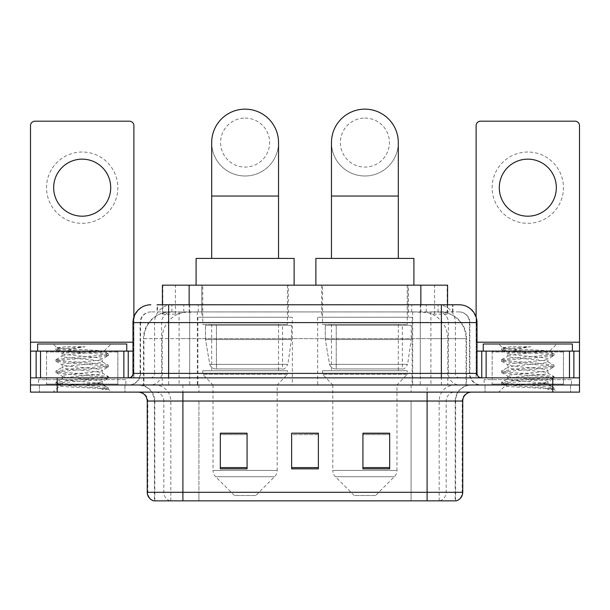 <?xml version="1.0" encoding="UTF-8"?>
<svg xmlns="http://www.w3.org/2000/svg" width="610" height="610" viewBox="0 0 610 610"><rect width="100%" height="100%" fill="white"/><g stroke="black" fill="none" stroke-linecap="round" stroke-linejoin="round"><path stroke-width="0.46" stroke-dasharray="3.05 2.29" d="M412.124 317.253L317.657 317.253L412.124 317.253L412.124 384.986L317.657 384.986L412.124 384.986M317.657 317.253L317.657 384.986M292.342 317.253L197.876 317.253L292.342 317.253L292.342 384.986L197.876 384.986L292.342 384.986M197.876 317.253L197.876 384.986M439.124 311.908L430.446 311.908L443.76 312.228C447.115 313.235 448.251 313.868 447.176 314.142L434.602 314.142L427.435 312.602L412.688 311.946L197.312 311.946L182.565 312.602L175.398 314.142L162.824 314.142L162.42 313.967L162.42 304.779M447.58 285.167L162.42 285.167M442.235 312.015A26.733 26.733 0 0 1 466.566 338.642L466.566 384.986L143.434 384.986L466.566 384.986M162.42 313.967C162.443 313.464 163.716 312.884 166.24 312.228L179.553 311.908L170.876 311.908M167.765 312.015A26.733 26.733 0 0 0 143.434 338.642L143.975 338.642L143.975 384.986M288.332 285.167L201.887 285.167L288.332 285.167L288.332 317.253L201.887 317.253L288.332 317.253M201.887 285.167L201.887 317.253M408.113 285.167L321.668 285.167L408.113 285.167L408.113 317.253L321.668 317.253L408.113 317.253M321.668 285.167L321.668 317.253M447.58 304.779L447.58 313.959L447.176 314.142L447.176 285.167M179.553 311.908L430.446 311.908M168.642 304.779L452.94 304.779L157.464 304.779L157.464 311.908L452.94 311.908L157.06 311.908L157.06 304.779L172.142 304.779A17.827 17.553 -90 0 0 154.589 322.598L154.589 373.404L132.995 373.404M459.185 311.908L150.815 311.908L459.185 311.908A10.698 10.698 0 0 1 469.875 322.598L469.875 373.404L154.589 373.404A4.453 4.392 90 0 1 150.205 377.857L481.465 377.857L150.205 377.857M132.995 322.598L469.875 322.598L140.125 322.598L140.552 322.598L140.552 373.404L140.125 373.404A11.582 11.582 0 0 1 128.535 384.986L481.465 384.986L128.535 384.986M563.457 351.124L492.156 351.124L563.457 351.124L563.457 377.857L492.156 377.857L563.457 377.857L563.457 384.986L492.156 384.986L563.457 384.986L563.457 379.641L492.156 379.641L563.457 379.641M492.156 351.124L492.156 379.641M117.844 351.124L46.543 351.124L117.844 351.124L117.844 377.857L46.543 377.857L117.844 377.857L117.844 384.986L46.543 384.986L117.844 384.986L117.844 379.641L46.543 379.641L117.844 379.641M46.543 351.124L46.543 379.641M552.767 392.116L30.5 392.116L30.5 377.857L133.88 377.857L133.88 342.21L133.88 377.857L30.5 377.857L579.5 377.857L579.5 384.986L552.767 384.986L579.5 384.986L579.5 392.116L552.767 392.116L552.767 384.986L57.233 384.986L552.767 384.986L552.767 377.857M30.5 384.986L57.233 384.986L30.5 384.986M420.298 304.779L420.298 322.598L476.463 322.598A17.827 17.553 90 0 0 458.911 304.779L172.142 304.779M157.06 311.908L157.464 311.908M124.974 384.986L124.974 392.116L39.414 392.116L124.974 392.116L39.414 392.116L124.974 392.116L124.974 384.986L39.414 384.986L39.414 392.116L39.414 384.986L124.974 384.986M570.586 384.986L570.586 392.116L485.026 392.116L570.586 392.116L485.026 392.116L570.586 392.116L570.586 384.986L485.026 384.986L485.026 392.116L485.026 384.986L570.586 384.986M125.858 379.641L38.522 379.641L125.858 379.641L125.858 384.986L38.522 384.986L125.858 384.986M38.522 379.641L38.522 384.986M571.478 379.641L484.142 379.641L571.478 379.641L571.478 384.986L484.142 384.986L571.478 384.986M484.142 379.641L484.142 384.986M455.182 500.848L427.099 500.848L455.617 500.848L455.182 500.848L455.182 401.029L455.617 401.029A16.043 16.043 0 0 1 471.66 384.986L138.34 384.986L471.66 384.986M154.383 500.848L182.901 500.848L154.383 500.848L154.383 401.029L462.746 401.029M427.099 392.116L138.34 392.116L427.099 392.116M153.667 500.848L456.333 500.848M492.156 384.986L563.457 384.986L492.156 384.986M46.543 384.986L117.844 384.986L46.543 384.986M389.668 467.611L389.668 433.207L389.668 468.854L362.927 468.854L362.927 433.382L362.927 468.854L389.668 468.854L389.668 433.558L389.668 468.854L389.668 434.625L362.927 434.625L362.927 468.854L362.927 433.207L389.668 433.207L362.927 433.207L389.668 433.207L389.668 467.611L362.927 467.611M247.073 467.611L247.073 433.207L247.073 468.854L220.332 468.854L220.332 433.382L220.332 468.854L247.073 468.854L247.073 433.558L247.073 468.854L247.073 434.625L220.332 434.625L220.332 468.854L220.332 433.207L247.073 433.207L220.332 433.207L247.073 433.207L247.073 467.611L220.332 467.611M318.367 467.611L318.367 433.207L318.367 468.854L291.633 468.854L291.633 433.382L291.633 468.854L318.367 468.854L318.367 433.558L318.367 468.854L318.367 434.625L291.633 434.625L291.633 433.207L291.633 468.854L291.633 433.382L291.633 468.854L291.633 434.625L318.367 434.625L318.367 433.382L318.367 467.611L291.633 467.611L291.633 468.854L318.367 468.854L318.367 433.382L291.633 433.382L291.633 467.611M318.367 433.207L291.633 433.207L318.367 433.207M182.901 384.986L182.901 500.848L427.099 500.848L427.099 401.029L154.383 401.029C153.43 391.284 148.085 385.939 138.34 384.986M247.073 434.625L247.073 433.558L247.073 434.625L220.332 434.625L220.332 468.854L247.073 468.854L247.073 434.625M389.668 434.625L389.668 433.558L389.668 434.625L362.927 434.625L362.927 468.854L389.668 468.854L389.668 434.625M247.073 433.382L220.332 433.382M389.668 433.382L362.927 433.382M118.729 384.986L45.651 384.986L118.729 384.986A0.892 0.892 0 0 1 117.844 384.094L46.543 384.094L117.844 384.094L117.844 352.016A0.892 0.892 0 0 1 118.729 351.124L45.651 351.124L118.729 351.124M45.651 384.986A0.892 0.892 0 0 0 46.543 384.094L46.543 352.016A0.892 0.892 0 0 0 45.651 351.124M126.75 351.124L37.629 351.124L126.75 351.124M95.389 383.202C83.029 384.109 59.231 385.001 59.452 385.802C57.188 387.075 107.604 388.227 108.42 389.332L95.328 387.541L69.06 385.657L56.09 383.957L59.444 382.828L95.328 379.992L108.29 378.299L102.335 381.646L102.335 383.202L95.389 383.202C99.941 382.653 102.259 382.135 102.335 381.646C103.563 379.763 60.817 377.872 62.052 375.989C60.817 374.105 103.563 372.214 102.335 370.331C103.563 368.448 60.817 366.549 62.052 364.666C60.817 362.782 103.563 360.891 102.335 359.008L102.335 361.837C103.563 359.953 60.817 358.062 62.052 356.179C64.004 355.111 72.308 354.021 86.948 352.9C97.074 352.389 102.709 351.886 103.845 351.39C106.003 350.102 56.036 348.912 56.951 347.807L53.139 343.994L111.249 343.994L53.139 343.994M108.42 389.332L101.862 389.332L108.29 387.823L95.328 386.13L59.444 383.293L55.922 382.356L69.06 380.465L104.943 377.636L108.458 376.698L95.328 374.807L59.444 371.978L55.922 371.032L69.06 369.149L104.943 366.32L108.29 365.184L95.328 363.491L59.444 360.662L55.922 359.717L69.06 357.826L104.943 354.997L108.458 354.059L103.784 351.246L111.249 343.994M108.29 378.299L104.943 377.163L69.06 374.334L56.09 372.641L59.444 371.505L95.328 368.676L108.29 366.984L102.335 370.331L102.335 373.16C103.563 371.276 60.817 369.378 62.052 367.494C60.817 365.611 103.563 363.72 102.335 361.837L108.29 365.184M108.29 366.984L104.943 365.847L69.06 363.019L55.922 361.128L59.444 360.19L95.328 357.361L108.29 355.66L102.335 359.008C103.563 357.125 60.817 355.233 62.052 353.35L62.052 356.179L56.09 359.526M108.29 355.66L104.943 354.532L69.06 351.695L56.09 350.003L62.273 353.602L62.708 352.9L86.948 352.9M101.862 389.332C105.149 388.296 106.308 387.251 105.339 386.214L97.623 383.202C86.933 381.791 61 380.266 62.052 378.818C60.817 376.934 103.563 375.043 102.335 373.16L108.29 376.5M56.09 361.326L62.273 364.925L62.052 367.494L56.09 370.842M97.623 383.202L102.335 383.202L105.339 386.214M56.09 372.641L62.273 376.24L62.052 378.818L56.09 382.165M108.458 388.013L108.458 389.332L111.249 392.116L53.139 392.116L111.249 392.116M56.09 383.957L59.505 385.947L53.139 392.116M65.666 346.777L57.005 347.677L56.09 348.203L65.666 346.777L85.049 346.777C72.132 348.554 64.683 350.597 62.708 352.9M37.629 343.994L126.75 343.994M108.29 353.869L95.328 352.168L59.444 349.339L56.09 348.203M56.09 350.003L59.444 348.867L85.049 346.777M82.19 152.02A35.647 35.647 0 0 0 46.543 187.666A35.647 35.647 0 0 0 82.19 223.321A35.647 35.647 0 0 0 117.844 187.666A35.647 35.647 0 0 0 82.19 152.02M82.19 216.192A28.517 28.517 0 0 1 53.672 187.666A28.517 28.517 0 0 1 82.19 159.149A28.517 28.517 0 0 1 110.707 187.666A28.517 28.517 0 0 1 82.19 216.192M46.543 377.857L117.844 377.857L46.543 377.857M30.5 377.857L30.5 125.637A4.453 4.453 0 0 1 34.953 121.184L129.427 121.184A4.453 4.453 0 0 1 133.88 125.637L133.88 342.21L30.5 342.21M133.88 317.04L133.88 342.21L132.995 342.21M132.995 351.124L30.5 351.124M245.106 175.993A33.42 33.42 0 0 0 278.534 142.572A33.42 33.42 0 0 1 245.106 175.993A33.42 33.42 0 0 0 278.534 142.572A33.42 33.42 0 0 0 245.106 109.152A33.42 33.42 0 0 0 211.685 142.572A33.42 33.42 0 0 0 245.106 175.993A33.42 33.42 0 0 1 211.685 142.572M245.106 118.066A24.507 24.507 0 0 1 269.62 142.572A24.507 24.507 0 0 1 245.106 167.079A24.507 24.507 0 0 1 220.599 142.572A24.507 24.507 0 0 1 245.106 118.066M211.685 258.434L278.534 258.434L211.685 258.434M255.803 495.503L234.415 495.503L215.635 476.723L274.584 476.723L215.635 476.723A8.914 8.914 0 0 1 213.027 470.417L277.192 470.417A8.914 8.914 0 0 1 274.584 476.723L255.803 495.503L234.415 495.503M277.192 384.986L213.027 384.986L213.027 470.417L277.192 470.417L277.192 384.986L287.44 374.296L202.779 374.296L287.44 374.296L287.44 370.727L202.779 370.727L202.779 374.296L213.027 384.986L277.192 384.986M211.685 324.383L278.534 324.383L211.685 324.383L211.685 370.727L278.534 370.727L211.685 370.727M278.534 324.383L278.534 370.727M202.779 285.167L287.44 285.167L202.779 285.167L202.779 324.383L287.44 324.383L202.779 324.383M287.44 285.167L287.44 324.383M294.127 285.167L196.092 285.167L294.127 285.167M196.092 258.434L294.127 258.434M202.779 370.727L287.44 370.727M291.45 325.275L205.501 325.275L291.45 325.275L291.45 339.534L205.501 339.534L205.501 325.275L205.501 339.534L209.794 364.368C210.854 367.426 213.065 368.958 216.428 368.943L282.544 368.943L216.436 368.943L216.436 325.275L216.428 368.943C213.081 368.966 210.869 367.433 209.794 364.368L205.501 339.534L291.45 339.534L287.844 364.368L209.794 364.368L287.844 364.368C285.587 368.211 283.825 369.736 282.552 368.943L282.544 325.275L216.436 325.275L282.544 325.275M364.894 175.993A33.42 33.42 0 0 0 398.315 142.572A33.42 33.42 0 0 1 364.894 175.993A33.42 33.42 0 0 0 398.315 142.572A33.42 33.42 0 0 0 364.894 109.152A33.42 33.42 0 0 0 331.466 142.572A33.42 33.42 0 0 0 364.894 175.993A33.42 33.42 0 0 1 331.466 142.572M364.894 118.066A24.507 24.507 0 0 1 389.401 142.572A24.507 24.507 0 0 1 364.894 167.079A24.507 24.507 0 0 1 340.38 142.572A24.507 24.507 0 0 1 364.894 118.066M331.466 258.434L398.315 258.434L331.466 258.434M375.585 495.503L354.196 495.503L335.416 476.723L394.365 476.723L335.416 476.723A8.914 8.914 0 0 1 332.808 470.417L396.973 470.417A8.914 8.914 0 0 1 394.365 476.723L375.585 495.503L354.196 495.503M396.973 384.986L332.808 384.986L332.808 470.417L396.973 470.417L396.973 384.986L407.221 374.296L322.56 374.296L407.221 374.296L407.221 370.727L322.56 370.727L322.56 374.296L332.808 384.986L396.973 384.986M331.466 324.383L398.315 324.383L331.466 324.383L331.466 370.727L398.315 370.727L331.466 370.727M398.315 324.383L398.315 370.727M322.56 285.167L407.221 285.167L322.56 285.167L322.56 324.383L407.221 324.383L322.56 324.383M407.221 285.167L407.221 324.383M413.908 285.167L315.873 285.167L413.908 285.167M315.873 258.434L413.908 258.434M322.56 370.727L407.221 370.727M411.232 325.275L325.282 325.275L411.232 325.275L411.232 339.534L325.282 339.534L325.282 325.275L325.282 339.534L329.575 364.368C330.635 367.426 332.854 368.958 336.217 368.943L402.325 368.943L336.217 368.943L336.217 325.275L336.217 368.943C332.862 368.966 330.65 367.433 329.575 364.368L325.282 339.534L411.232 339.534L407.625 364.368L329.575 364.368L407.625 364.368C405.368 368.211 403.607 369.736 402.333 368.943L402.325 325.275L336.217 325.275L402.325 325.275M527.81 152.02A35.647 35.647 0 0 0 492.156 187.666A35.647 35.647 0 0 0 527.81 223.321A35.647 35.647 0 0 0 563.457 187.666A35.647 35.647 0 0 0 527.81 152.02M527.81 216.192A28.517 28.517 0 0 1 499.293 187.666A28.517 28.517 0 0 1 527.81 159.149A28.517 28.517 0 0 1 556.328 187.666A28.517 28.517 0 0 1 527.81 216.192M492.156 377.857L563.457 377.857L492.156 377.857M579.5 342.21L579.5 351.124L476.12 351.124L476.12 377.857L579.5 377.857L476.12 377.857L476.12 125.637A4.453 4.453 0 0 1 480.573 121.184L575.047 121.184A4.453 4.453 0 0 1 579.5 125.637L579.5 342.21L476.12 342.21L476.12 351.124L477.005 351.124M476.12 317.04L476.12 342.21L477.005 342.21M564.349 384.986L491.271 384.986L564.349 384.986A0.892 0.892 0 0 1 563.457 384.094L492.156 384.094L563.457 384.094L563.457 352.016A0.892 0.892 0 0 1 564.349 351.124L491.271 351.124L564.349 351.124M491.271 384.986A0.892 0.892 0 0 0 492.156 384.094L492.156 352.016A0.892 0.892 0 0 0 491.271 351.124M572.371 351.124L483.25 351.124L572.371 351.124M541.001 383.202C528.641 384.109 504.844 385.001 505.065 385.802C502.8 387.075 553.217 388.227 554.033 389.332L540.94 387.541L514.672 385.657L501.71 383.957L505.057 382.828L540.94 379.992L553.91 378.299L547.948 381.646L547.948 383.202L541.001 383.202C545.561 382.653 547.879 382.135 547.948 381.646C549.183 379.763 506.437 377.872 507.665 375.989C506.437 374.105 549.183 372.214 547.948 370.331C549.183 368.448 506.437 366.549 507.665 364.666C506.437 362.782 549.183 360.891 547.948 359.008L547.948 361.837C549.183 359.953 506.437 358.062 507.665 356.179C509.624 355.111 517.92 354.021 532.568 352.9C542.694 352.389 548.321 351.886 549.465 351.39C551.623 350.102 501.649 348.912 502.564 347.807L498.751 343.994L556.861 343.994L498.751 343.994M554.033 389.332L547.483 389.332L553.91 387.823L540.94 386.13L505.057 383.293L501.542 382.356L514.672 380.465L550.555 377.636L554.078 376.698L540.94 374.807L505.057 371.978L501.542 371.032L514.672 369.149L550.555 366.32L553.91 365.184L540.94 363.491L505.057 360.662L501.542 359.717L514.672 357.826L550.555 354.997L554.078 354.059L549.404 351.246L556.861 343.994M553.91 378.299L550.555 377.163L514.672 374.334L501.71 372.641L505.057 371.505L540.94 368.676L553.91 366.984L547.948 370.331L547.948 373.16C549.183 371.276 506.437 369.378 507.665 367.494C506.437 365.611 549.183 363.72 547.948 361.837L553.91 365.184M553.91 366.984L550.555 365.847L514.672 363.019L501.542 361.128L505.057 360.19L540.94 357.361L553.91 355.66L547.948 359.008C549.183 357.125 506.437 355.233 507.665 353.35L507.665 356.179L501.71 359.526M553.91 355.66L550.555 354.532L514.672 351.695L501.71 350.003L507.894 353.602L508.328 352.9L532.568 352.9M547.483 389.332C550.769 388.296 551.928 387.251 550.952 386.214L543.243 383.202C532.553 381.791 506.62 380.266 507.665 378.818C506.437 376.934 549.183 375.043 547.948 373.16L553.91 376.5M501.71 361.326L507.894 364.925L507.665 367.494L501.71 370.842M543.243 383.202L547.948 383.202L550.952 386.214M501.71 372.641L507.894 376.24L507.665 378.818L501.71 382.165M554.078 388.013L554.078 389.332L556.861 392.116L498.751 392.116L556.861 392.116M501.71 383.957L505.126 385.947L498.751 392.116M511.287 346.777L502.617 347.677L501.71 348.203L511.287 346.777L530.669 346.777C517.745 348.554 510.303 350.597 508.328 352.9M483.25 343.994L572.371 343.994M553.91 353.869L540.94 352.168L505.057 349.339L501.71 348.203M501.71 350.003L505.057 348.867L530.669 346.777M216.428 368.943L282.552 368.943L216.428 368.943M162.824 314.142L162.824 285.167M166.24 312.228A26.733 26.329 -90 0 0 143.975 338.642L466.566 338.642L430.912 338.642L430.912 384.986M466.025 384.986L466.025 338.642A26.733 26.329 90 0 0 443.76 312.228M179.088 311.908L179.088 338.642L143.434 338.642L143.434 384.986M412.688 311.946L412.688 384.986M427.435 312.602A26.733 26.329 90 0 1 447.793 338.642L447.793 384.986M197.312 311.946L197.312 384.986M182.565 312.602A26.733 26.329 -90 0 0 162.207 338.642L162.207 384.986M430.912 311.908L430.912 338.642L179.088 338.642L179.088 384.986M189.153 311.969L189.153 304.779M175.398 314.142L175.398 285.167M201.727 311.969L201.727 285.167M408.273 311.969L408.273 285.167M434.602 314.142L434.602 285.167M420.847 311.969L420.847 304.779M183.793 311.908L183.793 304.779M150.815 311.908C146.156 312.122 142.854 314.348 140.902 318.588L140.125 322.598L140.125 373.404L441.358 373.404L441.358 311.908M189.702 304.779L189.702 373.404L140.552 373.404A11.582 11.407 90 0 1 129.145 384.986M441.358 384.986L441.358 373.404L469.875 373.404L470.729 377.75L473.017 381.334C475.327 383.713 478.149 384.933 481.465 384.986M477.005 373.404L476.463 373.404L476.463 322.598L477.005 322.598M57.233 377.857L57.233 392.116M151.089 304.779A17.827 17.553 -90 0 0 133.537 322.598L133.537 373.404A4.453 4.392 90 0 1 129.145 377.857M437.858 304.779A17.827 17.553 90 0 1 455.411 322.598L455.411 373.404L420.298 373.404L420.298 377.857M480.855 377.857A4.453 4.392 -90 0 1 476.463 373.404L455.411 373.404A4.453 4.392 -90 0 0 459.795 377.857M151.089 311.908A10.698 10.53 -90 0 0 140.552 322.598L420.298 322.598L420.298 373.404L189.702 373.404L189.702 377.857M189.702 311.908L189.702 384.986M172.142 311.908A10.698 10.53 -90 0 0 161.612 322.598L161.612 373.404A11.582 11.407 90 0 1 150.205 384.986M168.642 311.908L168.642 384.986M458.911 311.908A10.698 10.53 90 0 1 469.448 322.598L469.448 373.404A11.582 11.407 -90 0 0 480.855 384.986M437.858 311.908A10.698 10.53 90 0 1 448.388 322.598L448.388 373.404A11.582 11.407 -90 0 0 459.795 384.986M420.298 311.908L420.298 384.986M171.921 311.908L171.921 304.779M198.258 311.908L198.258 304.779M411.742 311.908L411.742 304.779M438.079 311.908L438.079 304.779M452.536 311.908L452.536 304.779M426.207 311.908L426.207 304.779M439.856 500.848A8.914 8.776 90 0 0 446.177 492.293L198.929 492.293L198.929 401.029L411.071 401.029L411.071 500.848L411.071 401.029L455.182 401.029A16.043 15.799 -90 0 1 470.981 384.986M170.144 500.848A8.914 8.776 -90 0 1 163.823 492.293L163.823 401.029L198.929 401.029L198.929 500.848L198.929 492.293L147.254 492.293M147.254 401.029L163.823 401.029A8.914 8.776 90 0 0 155.047 392.116M154.109 500.848A8.914 8.776 -90 0 1 147.795 492.293L147.795 401.029A8.914 8.776 90 0 0 139.019 392.116M455.891 500.848A8.914 8.776 90 0 0 462.205 492.293L446.177 492.293L446.177 401.029A8.914 8.776 -90 0 1 454.953 392.116M462.746 492.293L462.205 492.293L462.205 401.029A8.914 8.776 -90 0 1 470.981 392.116M198.929 384.986L198.929 392.116M411.071 384.986L411.071 392.116M439.154 500.848L439.154 401.029A16.043 15.799 -90 0 1 454.953 384.986M455.617 500.848L455.617 401.029L427.099 401.029L427.099 384.986M154.818 500.848L154.818 401.029A16.043 15.799 90 0 0 139.019 384.986M170.846 500.848L170.846 401.029A16.043 15.799 90 0 0 155.047 384.986M117.844 352.016L46.543 352.016L117.844 352.016M133.819 377.857L133.819 351.124M278.534 196.046L211.685 196.046M398.315 196.046L331.466 196.046M476.181 351.124L476.181 377.857M563.457 352.016L492.156 352.016L563.457 352.016M452.94 311.908L452.94 304.779M55.922 382.356L55.922 383.766M108.458 376.698L108.458 378.108M55.922 371.032L55.922 372.451M108.458 365.375L108.458 366.793M55.922 359.717L55.922 361.128M108.458 354.059L108.458 355.47M55.922 348.394L55.922 349.812M104.607 385.68L108.29 387.823M501.542 382.356L501.542 383.766M554.078 376.698L554.078 378.108M501.542 371.032L501.542 372.451M554.078 365.375L554.078 366.793M501.542 359.717L501.542 361.128M554.078 354.059L554.078 355.47M501.542 348.394L501.542 349.812M550.228 385.68L553.91 387.823"/><path stroke-width="0.91" d="M162.42 304.779L162.42 285.167L447.58 285.167L447.58 304.779M157.464 304.779L458.911 304.779M157.06 304.779L168.642 304.779L168.642 322.598L132.995 322.598L132.995 373.404A4.453 4.453 0 0 1 128.535 377.857M150.815 304.779A17.827 17.827 0 0 0 132.995 322.598M459.185 304.779A17.827 17.827 0 0 1 477.005 322.598L477.005 373.404C477.272 376.111 478.758 377.598 481.465 377.857M57.233 377.857L30.5 377.857L30.5 384.986L57.233 384.986L30.5 384.986L30.5 392.116L57.233 392.116L57.233 384.986L552.767 384.986L57.233 384.986L57.233 377.857L552.767 377.857L552.767 384.986L579.5 384.986L552.767 384.986L552.767 392.116L57.233 392.116M552.767 392.116L579.5 392.116L579.5 351.124L579.5 377.857L552.767 377.857M462.746 492.293C462.502 496.563 460.359 499.415 456.333 500.848L427.099 500.848L427.099 492.293L462.746 492.293L462.746 401.029A8.914 8.914 0 0 1 471.66 392.116M147.254 492.293L182.901 492.293L182.901 500.848L427.099 500.848L153.667 500.848A8.914 8.914 0 0 1 147.254 492.293L147.254 401.029C146.72 395.615 143.754 392.649 138.34 392.116M389.668 468.854L389.668 433.207L362.927 433.207L362.927 468.854L389.668 468.854M247.073 468.854L247.073 433.207L220.332 433.207L220.332 468.854L247.073 468.854M318.367 468.854L318.367 433.207L291.633 433.207L291.633 468.854L318.367 468.854M291.633 433.207L318.367 433.382L291.633 433.207M247.073 433.382L220.332 433.382M389.668 433.382L362.927 433.382M126.75 351.124L126.75 343.994L37.629 343.994L37.629 351.124M82.19 159.149A28.517 28.517 0 0 0 53.672 187.666A28.517 28.517 0 0 0 82.19 216.192A28.517 28.517 0 0 0 110.707 187.666A28.517 28.517 0 0 0 82.19 159.149M123.86 377.857L123.86 351.124L40.527 351.124L40.527 377.857M133.88 317.04L133.88 125.637A4.453 4.453 0 0 0 129.427 121.184L34.953 121.184A4.453 4.453 0 0 0 30.5 125.637L30.5 351.124L40.527 351.124M123.86 351.124L132.995 351.124M30.5 377.857L30.5 351.124M211.685 258.434L211.685 142.572A33.42 33.42 0 0 1 245.106 109.152A33.42 33.42 0 0 1 278.534 142.572A33.42 33.42 0 0 0 245.106 109.152M278.534 258.434L278.534 142.572M294.127 285.167L294.127 258.434L196.092 258.434L196.092 285.167M331.466 258.434L331.466 142.572A33.42 33.42 0 0 1 364.894 109.152A33.42 33.42 0 0 1 398.315 142.572A33.42 33.42 0 0 0 364.894 109.152M398.315 258.434L398.315 142.572M413.908 285.167L413.908 258.434L315.873 258.434L315.873 285.167M527.81 159.149A28.517 28.517 0 0 0 499.293 187.666A28.517 28.517 0 0 0 527.81 216.192A28.517 28.517 0 0 0 556.328 187.666A28.517 28.517 0 0 0 527.81 159.149M569.473 377.857L569.473 351.124L486.139 351.124L486.139 377.857M569.473 351.124L579.5 351.124L579.5 125.637A4.453 4.453 0 0 0 575.047 121.184L480.573 121.184A4.453 4.453 0 0 0 476.12 125.637L476.12 317.04M477.005 351.124L486.139 351.124M572.371 351.124L572.371 343.994L483.25 343.994L483.25 351.124M189.153 304.779L189.153 285.167M420.847 304.779L420.847 285.167M168.642 377.857L168.642 373.404L477.005 373.404M132.995 373.404L168.642 373.404L168.642 322.598L441.358 322.598L441.358 377.857M477.005 322.598L441.358 322.598L441.358 304.779M427.099 392.116L427.099 401.029L147.254 401.029M462.746 401.029L427.099 401.029L427.099 492.293L182.901 492.293L182.901 392.116M318.367 467.611L291.633 467.611M247.073 467.611L220.332 467.611M389.668 467.611L362.927 467.611M132.995 342.21L30.5 342.21M128.245 351.124L128.245 377.857M30.569 351.124L30.569 377.857M36.135 377.857L36.135 351.124M211.685 196.046L278.534 196.046M331.466 196.046L398.315 196.046M579.5 342.21L477.005 342.21M579.431 377.857L579.431 351.124M573.865 351.124L573.865 377.857M481.755 377.857L481.755 351.124"/></g></svg>
